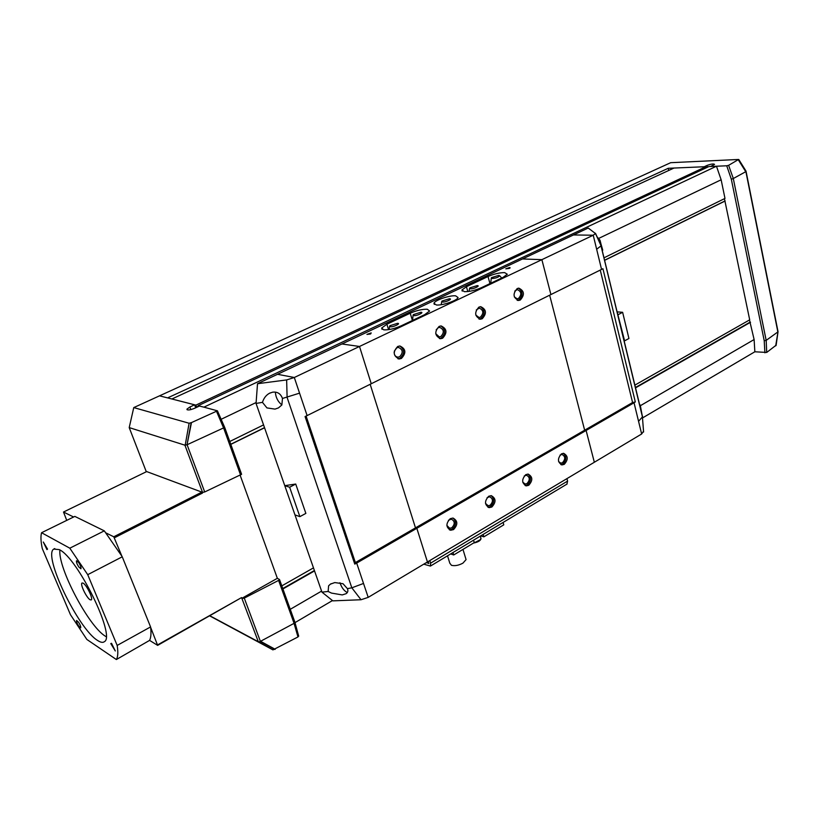 <?xml version="1.0" encoding="UTF-8"?>
<svg xmlns="http://www.w3.org/2000/svg" width="819" height="819" viewBox="0 0 819 819"><rect width="100%" height="100%" fill="white"/><g stroke="black" fill="none" stroke-linecap="round" stroke-linejoin="round"><path stroke-width="1.23" d="M427.446 561.967L594.338 462.254L586.107 430.477L416.83 528.306L415.489 527.876L370.168 384.285L415.489 527.866L416.83 528.306L427.446 561.967L368.202 597.368L356.674 563.083L368.202 597.368L361.036 599.743L332.842 600.859L321.949 592.137L294.973 514.895L299.867 516.646L289.639 487.244L284.766 485.657L294.973 514.895M415.489 527.866L584.653 430.2L549.651 295.188L584.653 430.2L586.107 430.466L634.039 402.774L632.565 402.538L634.039 402.764L641.646 433.988L594.338 462.254L586.107 430.466L584.653 430.2L632.565 402.538L635.319 401.955L602.917 268.693L601.566 269.42L593.232 235.227L573.474 234.951L522.512 258.947L541.881 259.664L593.232 235.227L601.566 269.42L550.911 294.564L541.881 259.664L359.5 346.468L371.242 383.753L550.911 294.564L541.871 259.664L522.512 258.947L341.933 343.97L359.5 346.468L371.253 383.753L307.105 415.591L294.297 377.498L277.528 374.293L294.308 377.498L307.105 415.591L305.067 416.543L354.76 564.107L356.674 563.083L355.385 562.571L415.489 527.876M394.144 352.242C394.246 355.2 395.526 356.828 397.962 357.156L399.59 356.777C403.378 352.682 402.989 349.559 398.433 347.41L396.836 347.778L394.297 351.177M561.455 453.859L563.615 453.316C568.191 455.886 568.406 459.561 564.26 464.353L562.059 464.905C557.493 462.315 557.289 458.63 561.455 453.859M525.767 474.651L528.101 474.078C532.79 476.709 533.005 480.436 528.736 485.288L526.351 485.872C521.683 483.22 521.488 479.484 525.767 474.651M488.718 496.242L491.257 495.638C496.048 498.331 496.253 502.119 491.861 507.012L489.271 507.626C484.49 504.924 484.305 501.126 488.718 496.242M450.225 518.683L452.989 518.038C457.882 520.792 458.077 524.641 453.552 529.586L450.737 530.231C445.853 527.456 445.69 523.607 450.225 518.683M517.209 288.544L518.816 288.145C524.375 290.827 524.866 294.799 520.28 300.051L518.622 300.46C513.083 297.758 512.612 293.775 517.209 288.544M478.941 307.094L480.702 306.664C486.435 309.398 486.936 313.431 482.207 318.765L480.395 319.205C474.682 316.441 474.201 312.397 478.941 307.094M439.158 326.382L441.083 325.921C446.99 328.716 447.502 332.821 442.608 338.227L440.622 338.697C434.735 335.872 434.244 331.767 439.158 326.382M397.737 346.457L399.846 345.966C405.937 348.833 406.459 352.999 401.392 358.476L399.222 358.978C393.161 356.081 392.659 351.914 397.737 346.457M509.377 268.407L505.784 268.837L509.653 267.537L510.155 267.844L509.377 268.407M370.577 333.988L366.943 334.408L371.202 332.913L370.577 333.988M436.302 304.975L433.968 303.255C434.807 300.235 449.631 295.157 455.63 295.823L458.067 297.553C457.289 300.563 442.188 305.722 436.302 304.975M481.337 287.715C475.122 290.407 469.482 291.728 464.383 291.677L461.926 290.008L466.431 286.711L488.022 276.525C494 273.935 499.549 272.635 504.647 272.604L507.309 274.252L503.081 277.365L481.337 287.715M401.156 325.839C394.502 328.736 388.697 330.077 383.753 329.852L381.654 328.061L386.896 324.211L410.227 313.206C416.636 310.432 422.317 309.111 427.293 309.234L429.606 311.015L424.692 314.65L401.156 325.839M399.744 345.966C404.699 349.621 404.791 353.716 400.041 358.272L397.952 358.773M560.882 464.598L562.827 464.035C566.625 460.186 566.799 456.613 563.349 453.306M525.112 485.524L527.323 484.93C531.224 481.05 531.418 477.426 527.917 474.068M487.97 507.248L490.468 506.623C494.461 502.712 494.696 499.058 491.154 495.638M450.737 530.231L449.375 529.801L452.18 529.156C456.275 525.235 456.552 521.529 452.989 518.038M517.178 300.358L518.847 299.938C523.177 295.536 523.044 291.615 518.447 288.175M478.982 319.062L480.794 318.622C485.257 314.168 485.135 310.186 480.405 306.685M439.434 338.523L441.226 338.052C445.833 333.548 445.71 329.504 440.868 325.931M306.091 416.083L355.385 562.581L356.674 563.083L416.83 528.306L427.436 561.977M299.559 393.151L282.483 398.464L281.849 404.975L278.491 407.882L275.03 409.111L266.943 407.913L262.459 402.354L256.05 403.429L257.514 383.712L341.933 343.97L359.49 346.468L294.308 377.498M514.322 296.939L517.219 298.822L518.458 298.505C521.898 294.574 521.529 291.605 517.362 289.588L514.752 291.083M475.798 315.059L479.033 317.506L480.384 317.168C483.937 313.186 483.558 310.166 479.269 308.108L476.269 309.981M435.739 333.681L439.312 336.937L440.786 336.578C444.461 332.534 444.082 329.463 439.649 327.365L438.196 327.713L436.179 329.801M560.022 455.098L561.998 454.453C565.427 456.388 565.591 459.142 562.479 462.725L560.831 463.144L558.609 461.578M524.252 475.972L526.484 475.215C529.995 477.18 530.159 479.985 526.955 483.609L525.174 484.039L522.737 482.135M487.09 497.676L489.629 496.764C493.222 498.781 493.376 501.617 490.079 505.282L488.144 505.743L485.513 503.398M448.454 520.249L451.351 519.154C455.026 521.212 455.159 524.099 451.771 527.794L449.662 528.275L446.857 525.409M306.101 416.072L355.385 562.571M600.255 270.065L632.575 402.538L600.245 270.075M643.529 431.244L641.646 433.988L634.039 402.774M595.474 233.528L588.196 228.02L573.474 234.951L593.232 235.217L595.474 233.528L601.085 245.823L596.652 249.252M347.399 588.636C348.31 590.796 347.87 592.485 346.089 593.693L342.26 594.922L331.48 593.089L328.143 591.472L328.603 585.81L330.426 584.131L334.787 582.575L343.007 583.722L347.399 588.636L351.832 587.817L363.523 583.456M294.297 377.498L286.64 379.924L257.514 383.712M256.05 403.429L284.766 485.657L295.72 484.049L305.866 513.39L299.867 516.646M355.385 562.581L354.76 564.107M635.319 401.955L634.039 402.764M638.564 421.314L642.557 416.769L601.074 245.823M601.105 244.441L600.01 240.213L597.071 236.845M449.426 298.761L441.984 301.064L442.577 302.006C445.27 302.539 453.245 298.751 449.426 298.761M477.149 285.626L469.84 287.878L470.485 288.79C473.249 289.271 480.999 285.585 477.149 285.626M498.751 275.399L491.543 277.61L492.239 278.491C495.956 278.194 498.433 277.283 499.682 275.737L498.751 275.399M397.563 323.321L389.875 325.727L390.366 326.73C392.936 327.375 401.32 323.392 397.563 323.321M420.925 312.254L413.339 314.619L413.882 315.591C416.502 316.185 424.713 312.295 420.925 312.254M328.143 591.472L321.949 592.137M282.483 398.464C280.682 393.663 277.395 391.574 272.614 392.188L269.461 393.274C266.103 395.127 263.769 398.157 262.459 402.354M617.372 312.735L624.6 340.837L628.931 338.493L622.635 312.305L617.157 311.865M595.495 233.313L601.115 245.618L601.156 244.553L602.743 250.164L601.289 245.096M642.475 417.045L640.233 405.047L639.475 404.658M601.156 244.553L597.215 237.049L600.01 240.213M289.639 487.244L295.72 484.049M347.338 592.444L346.775 592.26C343.796 590.519 341.523 587.346 339.957 582.729M281.89 404.914C277.928 401.73 275.747 397.471 275.358 392.147M618.253 314.609L622.635 312.305M776.054 345.26L766.707 352.446L754.852 351.781L754.115 339.547L749.487 319.963M146.304 471.764L129.207 427.6L133.763 407.586L670.679 162.694L738.605 159.459L728.613 165.336L733.312 178.532L731.326 179.207L726.729 165.786L710.616 166.472L714.537 164.373C713.584 163.616 711.097 163.974 707.053 165.428L704.217 166.748M298.597 635.82L297.983 636.947L272.952 649.887L209.818 615.949M775.706 345.843L777.999 331.695M603.92 257.852L724.989 198.423L721.14 179.77L716.471 166.226L203.9 407.156L217.434 410.821L191.472 422.594L187.019 444.83L185.227 445.065L189.107 423.249L191.472 422.594M634.756 385.196L749.702 319.84L724.436 198.689M764.905 352.815L764.219 340.724L766.185 340.387L766.707 352.446M733.292 178.491L766.174 340.387L777.671 332.074M706.173 167.823L705.927 166.677L668.243 168.294L167.598 397.891L194.594 404.801L195.7 407.79M726.729 165.786L728.613 165.336M272.952 649.887L258.313 641.707L241.574 597.573L157.637 645.372L150.624 627.313C151.32 633.271 150.972 637.622 149.59 640.386L116.37 659.541L86.875 639.465L70.465 614.7L42.271 548.546C40.796 541.523 40.561 536.25 41.564 532.719L74.836 516.4L104.3 530.855L69.81 548.187L87.725 574.672L117.168 645.433C118.233 652.221 117.967 656.92 116.37 659.541M210.002 615.847L258.313 641.707M104.3 530.855L121.908 556.234L113.769 536.783L201.853 492.117L146.683 471.58L63.503 512.029L66.738 520.372M201.853 492.117L202.528 493.038L202.549 492.383L184.92 445.178L129.207 427.6M133.763 407.586L189.107 423.249M190.827 409.623L189.865 407.012L186.916 409.162C187.316 410.462 189.906 410.165 194.687 408.261L199.447 406.04L203.9 407.176M189.865 407.012L194.594 404.801M159.531 395.843L167.598 397.901L159.521 395.823M258.732 641.942L260.555 641.287L275.184 649.293M297.983 636.947L294.041 623.351L294.83 622.02M260.555 641.287L294.041 623.351M242.168 598.474L244.277 598.116L278.603 580.395L294.113 623.423M745.822 170.925L745.884 171.621L733.384 178.491M754.852 351.781L642.495 417.956M332.463 600.552L295.004 622.624M754.115 339.547L640.397 405.681M321.591 591.093L290.254 609.316M750.542 322.266L635.421 387.919M314.537 570.915L282.913 588.953M749.948 322.215L635.329 387.561M314.404 570.515L282.77 588.544M313.482 567.874L281.808 585.882M725.163 200.993L604.535 260.381M264.557 427.774L230.815 444.379M724.917 200.993L604.504 260.268M264.506 427.641L230.763 444.256M263.554 424.907L229.77 441.492M721.14 179.77L598.669 238.431M256.112 402.538L221.14 419.297M745.638 171.529L738.38 159.92M716.471 166.226L708.885 166.554L198.126 405.692L203.9 407.156M668.724 170.475L668.243 168.294M187.111 444.778L204.699 491.973L202.549 492.383M673.986 168.049L171.877 398.986L195.895 405.118L196.58 406.982L195.649 406.746L195.987 407.657M198.433 406.511L198.126 405.692M224.693 427.405L187.264 444.656M204.699 491.973L241.595 474.303L224.754 427.569L217.434 410.821M240.612 475.081L223.72 428.245L216.585 411.486M278.603 580.395L279.525 579.535L277.354 578.306L241.861 598.32M198.311 406.173L196.58 406.982M705.927 166.677L195.895 405.118M83.139 583.148C86.63 584.899 93.376 598.832 91.267 599.918L90.09 599.764C86.579 597.911 79.914 584.131 82.013 583.015L83.139 583.148M106.122 636.68L105.344 636.189C88.698 626.34 57.832 567.864 59.889 549.979M59.285 549.621C77.692 557.923 115.888 636.158 104.443 641.635C102.928 642.895 100.635 642.495 97.563 640.448C78.225 628.89 42.742 555.405 53.737 549.078L59.285 549.621M69.81 548.187L41.564 532.719M110.77 643.591L111.517 643.284L115.295 650.962L110.77 643.591M78.726 566.902C76.873 563.881 76.147 561.824 76.546 560.728L78.726 562.612C80.579 565.632 81.306 567.69 80.907 568.785L78.726 566.902M47.533 549.109L46.949 549.61L43.305 542.014L47.533 549.109M78.644 622.338C80.313 625.081 80.999 626.924 80.682 627.866L78.634 625.992C76.966 623.249 76.29 621.406 76.597 620.464L78.644 622.338M87.725 574.672L122.246 556.807L150.573 626.924L117.168 645.433M121.908 556.234L122.246 556.807M149.59 640.386L157.637 645.372M73.608 517.004L63.503 512.029M113.769 536.783L105.989 532.954M157.698 644.85L241.574 597.573M202.528 493.038L114.445 537.755M240.172 475.296L277.354 578.306M465.673 558.302L466.072 559.612L462.95 563.124C458.722 565.407 454.893 566.134 451.474 565.315L449.815 563.216L447.522 555.804M473.536 540.192L474.262 542.608L453.716 554.975L450.645 553.931M503.091 522.44L503.787 524.836L483.845 536.844L480.733 535.861M483.138 534.428L483.845 536.844M453.716 554.975L452.968 552.538M428.961 563.196L426.197 562.714M566.932 478.624L567.598 481.091L430.62 563.134L430.425 566.072L423.771 564.168M566.912 484.131L567.598 481.091M429.811 560.554L430.62 563.134M428.511 561.332L428.429 563.523M466.431 286.711L467.792 291.554M488.022 276.525L489.967 283.599M386.896 324.211L388.554 329.647M410.227 313.206L412.407 320.485M361.036 599.743L351.832 587.817L287.111 397.45L286.64 379.924M777.978 331.644L776.013 345.557M764.219 340.714L731.316 179.187M260.288 641.369L274.867 649.447M777.815 331.746L745.884 171.621M707.432 167.23L707.053 165.428M746.037 171.447L738.707 159.695M244.277 598.116L260.381 641.338M187.019 444.83L191.134 422.747M474.232 542.526C477.661 541.809 479.883 540.591 480.886 538.871L480.722 537.602M474.365 542.833L480.374 539.649M397.072 357.023L397.962 357.156M561.117 464.701L562.059 464.905M525.276 485.595L526.351 485.872M488.042 507.278L489.271 507.626M517.895 300.409L518.622 300.46M479.535 319.123L480.395 319.205M439.608 338.575L440.622 338.697M398.024 358.794L399.222 358.978M433.968 303.255L434.316 304.422M461.926 290.008L462.244 291.114M381.654 328.061L382.053 329.34M516.676 298.781L517.219 298.822M478.388 317.444L479.033 317.506M438.554 336.844L439.312 336.937M560.124 462.981L560.831 463.144M524.365 483.845L525.174 484.039M487.223 505.487L488.144 505.743M448.628 527.948L449.662 528.275M491.001 282.504L491.195 283.016M601.033 245.946L642.516 417.229M643.591 432.022L642.465 417.455M441.717 301.587L441.185 304.688M469.584 288.37L469.031 291.4M491.287 278.081L490.868 281.992M501.699 278.03L499.682 275.737M389.578 326.32L389.097 329.566M413.052 315.182L412.704 319.185M330.446 584.121L331.173 583.691M269.471 393.263L270.311 392.874M602.743 250.164L602.129 250.46M746.048 171.263L778.04 331.695L776.105 345.444M294.963 622.44L298.7 636.179M746.027 171.11L738.83 159.562M186.916 409.162L187.152 409.797M294.963 622.389L279.525 579.535M53.737 549.078L54.76 548.566M480.292 536.138L480.988 538.492C480.784 540.417 478.552 541.891 474.293 542.915L473.607 542.997M462.97 549.406L466.072 559.612M567.117 484.009L430.425 566.072"/></g></svg>
